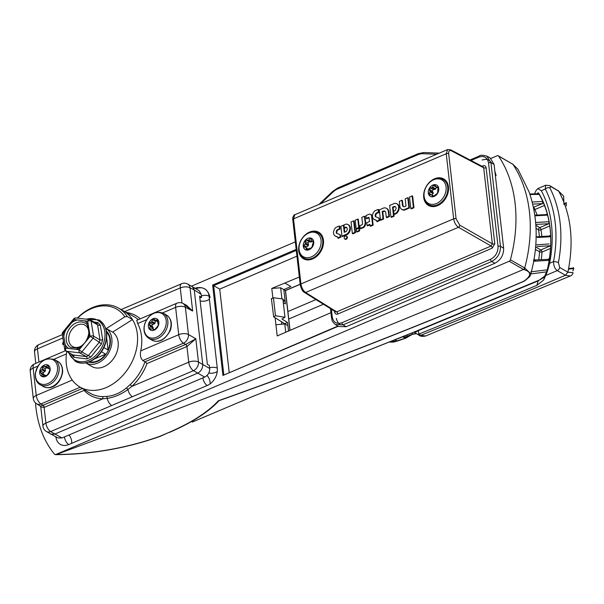 <?xml version="1.0" encoding="UTF-8"?>
<svg xmlns="http://www.w3.org/2000/svg" width="604" height="604" viewBox="0 0 604 604"><rect width="100%" height="100%" fill="white"/><g stroke="black" fill="none" stroke-linecap="round" stroke-linejoin="round"><path stroke-width="0.91" d="M341.97 236.179L347.058 234.012A5.919 4.409 -60.2 0 0 349.829 228.689A5.919 4.409 -60.2 0 0 347.647 224.409A5.919 4.409 -60.2 0 0 345.926 224.129L343.955 224.967L344.272 227.768L345.76 227.134A2.733 2.038 119.8 0 1 346.507 227.414A2.733 2.038 119.8 0 1 346.251 231.43L344.227 232.291L343.419 225.201L340.845 226.296L341.97 236.179L342.438 236.549L347.579 234.36A5.98 4.455 -60.2 0 0 350.388 228.976A5.98 4.455 -60.2 0 0 348.183 224.65A5.98 4.455 -60.2 0 0 347.912 224.545M344.733 232.072L343.97 225.42L343.419 225.201M344.272 227.768L344.741 228.131L346.266 227.482A2.673 1.993 119.8 0 1 346.734 227.61M355.484 232.683L354.163 221.064L353.604 220.845L351.03 221.947L352.343 233.454L354.918 232.351L355.484 232.683L352.804 233.823L352.343 233.454M359.644 230.902L359.372 228.478L358.814 228.259L356.239 229.361L356.503 231.679L359.078 230.577L359.644 230.902L356.972 232.049L356.503 231.679M359.297 227.867L358.323 219.29L357.772 219.071L355.19 220.166L356.156 228.637L358.731 227.542L359.297 227.867L356.624 229.007L356.156 228.637M365.631 222.446L364.952 216.458L364.401 216.24L361.826 217.334L362.513 223.412A1.578 1.178 119.8 0 1 362.249 224.628L359.893 225.639L360.211 228.433L360.679 228.795L363.842 227.451A4.824 3.594 -60.2 0 0 365.631 222.446L365.073 222.174L364.401 216.24M370.01 225.919L372.585 224.816L371.588 216.058A3.133 2.333 -60.2 0 0 370.448 214.337A3.133 2.333 -60.2 0 0 368.742 214.39L365.926 215.59L366.243 218.384L368.538 217.402A0.589 0.438 119.8 0 1 369.074 217.719L369.512 221.532L366.741 222.717L367.058 225.511L369.829 224.326L370.478 226.289L373.151 225.141L372.147 216.33A3.194 2.378 -60.2 0 0 370.984 214.579A3.194 2.378 -60.2 0 0 370.705 214.48M367.058 225.511L367.526 225.881L369.89 224.869M366.243 218.384L366.711 218.754L369.052 217.75A0.528 0.393 119.8 0 1 369.074 217.742M386.288 217.319L388.863 216.224L388.304 211.347A6.131 4.575 -60.2 0 0 386.092 208.153A6.131 4.575 -60.2 0 0 383.948 207.897L379.32 209.875L380.445 219.811L383.027 218.716L382.211 211.574L383.525 211.015A2.809 2.091 119.8 0 1 385.027 211.241A2.809 2.091 119.8 0 1 385.714 212.306L386.288 217.319L386.756 217.689L389.429 216.549L388.87 211.619A6.199 4.621 -60.2 0 0 386.628 208.388A6.199 4.621 -60.2 0 0 386.356 208.282M380.445 219.811L380.913 220.181L383.593 219.041L382.777 211.898L384.038 211.362A2.741 2.046 119.8 0 1 385.254 211.438M393.936 214.042L395.862 213.227A5.949 4.432 -60.2 0 0 398.632 207.882A5.949 4.432 -60.2 0 0 396.435 203.586A5.949 4.432 -60.2 0 0 394.729 203.306L389.633 205.473L390.947 216.987L393.521 215.885L392.532 207.172L394.367 206.387A2.612 1.948 119.8 0 1 395.341 206.666A2.612 1.948 119.8 0 1 394.857 210.721L393.619 211.249L393.936 214.042L394.404 214.412L396.383 213.567A6.01 4.477 -60.2 0 0 399.191 208.169A6.01 4.477 -60.2 0 0 396.979 203.827A6.01 4.477 -60.2 0 0 396.7 203.722M390.947 216.987L391.415 217.357L394.087 216.209L393.098 207.497L394.873 206.742A2.552 1.903 119.8 0 1 395.567 206.87M409.459 207.987L408.319 197.961L407.768 197.742L405.186 198.844L406.001 205.972L404.114 206.772A2.869 2.144 119.8 0 1 403.464 206.636A2.869 2.144 119.8 0 1 402.407 204.907L402.966 205.179L402.43 200.475L401.871 200.256L399.297 201.358L399.825 205.956A6.055 4.515 -60.2 0 0 401.434 209.127A6.055 4.515 -60.2 0 0 404.016 209.747L404.529 210.094L409.459 207.987L408.893 207.663L407.768 197.742M401.683 209.286A6.115 4.56 -60.2 0 0 401.917 209.467A6.115 4.56 -60.2 0 0 404.529 210.094M403.744 206.727A2.809 2.091 119.8 0 1 402.966 205.179M413.959 207.738L412.638 196.119L412.079 195.9L409.504 197.002L410.818 208.508L413.393 207.414L413.959 207.738L411.286 208.878L410.818 208.508M344.884 238.995A1.684 1.253 -60.2 0 0 345.103 239.207A1.684 1.253 -60.2 0 0 347.111 238.421A1.684 1.253 -60.2 0 0 346.772 236.292A1.684 1.253 -60.2 0 0 346.477 236.217M337.817 237.991L340.362 236.617A5.172 3.858 -60.2 0 0 339.388 234.412A1.261 0.936 -60.2 0 0 339.108 234.231L336.851 233.454A1.382 1.034 119.8 0 1 336.337 232.925A2.65 1.978 119.8 0 1 337.417 229.626L339.471 228.75L339.161 226.032L335.952 227.398A5.821 4.341 -60.2 0 0 333.619 231.574A5.225 3.896 -60.2 0 0 334.926 235.779A5.225 3.896 -60.2 0 0 335.582 236.134L337.357 236.813A1.993 1.487 119.8 0 1 337.795 237.742L338.285 238.361L340.928 236.889A5.24 3.903 -60.2 0 0 339.931 234.654A1.321 0.989 -60.2 0 0 339.644 234.473L339.214 234.284M335.175 235.938A5.293 3.941 -60.2 0 0 335.401 236.119A5.293 3.941 -60.2 0 0 336.073 236.481L337.561 237.055M337.145 233.559A1.321 0.989 119.8 0 1 336.896 233.189A2.59 1.933 119.8 0 1 337.946 229.973L340.037 229.082L339.712 226.251L339.161 226.032M376.745 221.389L379.297 220.037A5.172 3.858 -60.2 0 0 378.315 217.802A1.261 0.936 -60.2 0 0 378.036 217.629L375.779 216.851A1.382 1.034 119.8 0 1 375.265 216.323A2.65 1.978 119.8 0 1 376.345 213.023L378.398 212.147L378.089 209.429L374.88 210.796A5.821 4.341 -60.2 0 0 372.547 214.971A5.225 3.896 -60.2 0 0 373.853 219.169A5.225 3.896 -60.2 0 0 374.51 219.531L376.284 220.211A1.918 1.427 119.8 0 1 376.715 221.094L377.213 221.759L379.856 220.309A5.24 3.903 -60.2 0 0 378.859 218.052A1.321 0.989 -60.2 0 0 378.572 217.863L378.142 217.682M374.103 219.328A5.293 3.941 -60.2 0 0 374.329 219.516A5.293 3.941 -60.2 0 0 375.001 219.879L376.496 220.452M376.073 216.957A1.321 0.989 119.8 0 1 375.824 216.579A2.59 1.933 119.8 0 1 376.873 213.371L378.965 212.472L378.64 209.648L378.089 209.429M451.233 150.751A1.767 1.314 117.7 0 0 450.644 149.807L483.117 166.84L483.691 167.776L451.233 150.751C449.406 150.064 448.553 151.045 448.674 153.71L456.088 218.784L459.704 225.133A1.767 1.291 119.8 0 1 458.451 227.293L305.586 292.495A1.767 1.314 121.9 0 1 304.492 292.457L335.605 311.83L336.677 311.868L491.105 246.002L458.451 227.293C455.929 225.481 454.329 222.649 453.657 218.822L446.243 153.748L293.521 218.89A1.767 0.831 173.5 0 0 292.789 219.675C292.125 218.074 294.125 214.194 294.805 214.745L293.521 218.89L300.935 283.956C301.6 287.798 303.148 290.645 305.586 292.495L336.677 311.868A1.767 0.838 -113.1 0 1 337.863 313.989L492.283 248.123L494.789 243.805A1.767 0.831 173.5 0 1 492.358 243.842L483.691 167.776A1.767 0.831 173.5 0 0 486.122 167.738C485.729 165.949 484.657 165.322 482.913 165.858A1.767 0.838 66.9 0 1 482.807 166.681M448.674 153.71A1.767 0.831 -6.5 0 0 446.243 153.748L447.639 149.55M331.369 309.195L332.268 317.085C333.453 322.468 336.67 324.348 341.909 322.732A1.767 0.838 -113.1 0 0 343.087 324.861L346.107 326.741L494.865 263.291L491.694 261.479L343.087 324.861L335.409 324.552M498.028 246.387A1.767 0.831 173.5 0 1 500.467 246.349L503.638 248.161L494.087 164.386L490.939 162.733L500.467 246.349C500.565 253.167 497.643 258.202 491.694 261.479A1.767 0.838 -113.1 0 1 490.508 259.35C495.62 256.549 498.126 252.23 498.028 246.387L488.508 162.763C487.322 157.387 484.106 155.5 478.866 157.115L470.984 160.475M486.726 156.081L490.003 157.795L494.087 164.386M503.638 248.161C503.744 254.986 500.822 260.03 494.865 263.291M346.107 326.741L338.504 326.485L335.484 324.597C330.698 320.241 332.464 320.256 331.536 317.87A1.767 0.831 -6.5 0 1 332.268 317.085M478.866 157.115A1.767 0.838 66.9 0 1 479.191 156.081C480.037 154.956 482.588 154.979 486.847 156.142L490.939 162.733A1.767 0.831 173.5 0 0 488.508 162.763M335.296 311.641A1.767 0.831 -6.5 0 1 334.646 312.109C335.046 313.906 336.111 314.533 337.863 313.989M459.704 225.133L492.358 243.842L491.105 246.002A1.767 0.838 -113.1 0 1 492.283 248.123M413.393 207.414L412.079 195.9M402.407 204.907L401.871 200.256M404.016 209.747L408.893 207.663M395.862 213.227L396.383 213.567M393.521 215.885L394.087 216.209M392.532 207.172L393.098 207.497M394.367 206.387L394.873 206.742M388.863 216.224L389.429 216.549M388.304 211.347L388.87 211.619M383.027 218.716L383.593 219.041M382.211 211.574L382.777 211.898M383.525 211.015L384.038 211.362M372.585 224.816L373.151 225.141M360.211 228.433L363.314 227.104L363.842 227.451M363.314 227.104A4.764 3.549 -60.2 0 0 365.073 222.174M358.731 227.542L357.772 219.071M359.078 230.577L358.814 228.259M354.918 232.351L353.604 220.845M347.058 234.012L347.579 234.36M345.76 227.134L346.266 227.482M345.345 236.081A1.623 1.208 -60.2 0 0 344.25 237.425A1.623 1.208 -60.2 0 0 344.627 238.859A1.623 1.208 -60.2 0 0 346.56 238.104A1.623 1.208 -60.2 0 0 346.228 236.058A1.623 1.208 -60.2 0 0 345.345 236.081M337.417 229.626L337.946 229.973M339.471 228.75L340.037 229.082M340.399 236.896L340.966 237.221M376.345 213.023L376.873 213.371M378.398 212.147L378.965 212.472M379.327 220.286L379.893 220.619M35.47 373.71A13.567 10.117 -60.2 0 0 51.121 381.6A13.567 10.117 -60.2 0 0 52.88 359.705A13.567 10.117 -60.2 0 0 35.47 373.71M39.668 371.739A6.463 4.817 -60.2 0 0 44.039 376.843A6.463 4.817 -60.2 0 0 50.034 370.713A6.463 4.817 -60.2 0 0 45.791 364.695A6.463 4.817 -60.2 0 0 39.668 371.739M40.287 372.525L40.415 370.894L42.423 369.021L42.423 367.134L43.722 366.092L46.017 366.598L47.927 365.307L48.886 368.561L49.807 369.157L49.679 370.788L47.671 374.548L46.372 375.597L45.323 375.235L42.907 376.232L41.744 375.643L42.016 374.087L40.287 372.525L43.148 374.163L43.277 372.532L44.953 371.528L41.993 369.837M41.993 376.284L41.744 375.643L42.831 376.269M41.699 373.415L44.975 375.779M44.658 375.107L43.148 374.163M42.423 369.021L45.383 370.72L44.953 371.528M45.383 370.72L45.285 368.772L46.584 367.73L48.229 368.425L45.27 366.734M48.977 368.289L48.229 368.425M426.296 186.628A13.567 10.117 -60.2 0 0 433.672 204.326A13.567 10.117 -60.2 0 0 445.307 183.91A13.567 10.117 -60.2 0 0 426.296 186.628M429.331 188.342A6.463 4.817 -60.2 0 0 430.018 196.141A6.463 4.817 -60.2 0 0 437.183 193.914A6.463 4.817 -60.2 0 0 437.024 185.3A6.463 4.817 -60.2 0 0 429.331 188.342M431.301 194.798L429.572 194.745L429.021 193.423L430.101 191.906L429.467 189.43L430.335 187.904L432.094 187.708L433.544 185.481L434.963 185.277L436.496 187.074L438.021 186.893M429.572 194.745L429.165 194.624M438.24 187.142L437.726 186.847L438.277 188.169L437.696 189.966L437.832 192.163L436.964 193.68L433.755 196.104L432.336 196.308L431.898 195.137L433.695 196.164M438.293 188.108L435.899 186.734M431.883 195.062L433.06 193.605L430.101 191.906M430.191 191.045L433.151 192.736L433.06 193.605M433.151 192.736L432.328 191.068L433.196 189.543L435.054 189.399L432.094 187.708M432.789 187.18L435.748 188.878L435.054 189.399M435.748 188.878L436.405 187.119M275.122 317.764L277.198 335.937L330.939 312.676M299.32 277.032L271.785 288.433L272.842 297.712M296.949 256.179L219.713 289.12L229.203 372.419M219.713 289.12L213.657 285.647L223.805 374.722M337.855 326.077L222.921 375.454L212.623 285.05L213.657 285.647L296.285 250.403M498.587 156.104A139.584 104.039 119.8 0 1 510.403 259.811L524.725 267.972L530.908 273.884L533.226 263.835C538.209 238.504 536.85 214.579 529.149 192.064L517.96 169.286L512.804 164.235L498.587 156.104A1.767 1.314 -60.2 0 0 498.247 155.779A1.767 1.314 -60.2 0 0 497.19 155.757L490.969 158.414M191.634 286.085L295.318 241.864M35.515 402.959A119.26 88.894 -60.2 0 0 54.571 454.299L56.315 454.495C216.292 395.507 372.019 333.823 523.502 269.452L509.21 261.26L55.432 454.661C91.461 454.419 126.296 448.349 159.947 436.45A1.767 0.695 69.7 0 0 159.984 436.435M509.21 261.26A1.767 1.314 -60.2 0 0 510.403 259.811M196.217 288.689A14.134 10.532 119.8 0 1 205.005 289.044A14.134 10.532 119.8 0 1 209.075 296.217L217.274 368.206A14.134 10.532 119.8 0 1 207.248 385.495L68.796 444.552A14.134 10.532 119.8 0 1 60.717 444.604A14.134 10.532 119.8 0 1 55.938 437.024M56.315 454.495C92.019 454.178 126.455 448.145 159.622 436.398L168.78 432.494C191.279 422.808 207.799 412.23 218.354 400.769C323.087 363.442 423.872 324.031 520.701 282.529L523.751 281.23C531.611 275.802 531.588 271.891 523.706 269.497L524.619 267.95M498.247 155.779L512.804 164.235M512.622 164.031A1.767 1.08 124.6 0 1 512.698 164.069A1.767 1.08 124.6 0 1 512.917 164.318A139.584 104.039 119.8 0 1 524.725 267.972A1.767 1.367 -76.7 0 1 523.706 269.497M218.354 400.769L218.874 400.731C323.555 363.404 424.28 324.001 521.048 282.521L524.098 281.222A1.767 0.838 66.9 0 0 524.189 281.17M524.37 281.079A1.767 1.767 0 0 1 524.098 281.222A1.767 0.838 66.9 0 1 523.751 281.23A1.767 1.261 56.9 0 0 524.37 281.079L524.37 281.079C532.645 274.609 529.278 276.202 530.908 273.884M160.03 436.42A1.767 0.838 66.9 0 1 159.622 436.398A1.767 0.695 69.7 0 0 159.947 436.45A1.767 1.767 0 0 0 160.03 436.42L168.78 432.494M285.163 290.373L283.804 289.603L285.435 303.887L283.314 302.672M284.99 283.14L290.954 286.553L283.804 289.603L280.656 287.798L281.917 298.882M287.557 322.506L284.695 323.721L273.672 316.858L275.469 315.726L284.975 317.304L281.947 319.01L287.557 322.506L288.531 331.105M283.185 301.592L285.08 300.784L282.959 299.569M281.464 321.713L281.751 324.235M275.922 324.763L284.778 323.963L287.904 325.609M284.778 323.963L285.722 332.298M271.785 288.433L280.656 287.798M273.672 316.858L271.377 298.535M271.626 298.844L273.416 297.719L282.891 299.01L284.975 317.304M299.101 249.626A13.567 10.117 -60.2 0 0 316.753 252.917A13.567 10.117 -60.2 0 0 314.405 232.283A13.567 10.117 -60.2 0 0 299.101 249.626M303.284 246.273A6.463 4.817 -60.2 0 0 308.765 249.867A6.463 4.817 -60.2 0 0 313.778 242.687A6.463 4.817 -60.2 0 0 308.259 238.218A6.463 4.817 -60.2 0 0 303.284 246.273M305.647 247.413L303.887 246.809M304.046 246.877L303.872 245.337L305.262 244.039L305.231 241.358L306.371 240.067L308.803 240.022L309.822 238.595L311.136 238.844L312.14 241.102L313.34 241.389M313.423 241.457L312.049 246.862L310.909 248.161L308.984 248.486L307.459 249.633L306.145 249.384L306.1 247.95L308.153 249.127M306.387 249.822L306.145 249.384L306.983 249.867M313.619 241.947L311.687 240.566M310.743 238.316L311.136 238.844M303.872 245.337L306.734 246.976L308.221 245.73L305.262 244.039M305.556 243.178L308.516 244.869L308.221 245.73M308.516 244.869L308.093 243.004L309.233 241.706L311.015 242.038L308.055 240.339M308.803 240.022L311.762 241.721L311.015 242.038M311.762 241.721L312.147 241.132M85.549 319.108L98.935 319.909A23.85 17.78 119.8 0 1 105.345 342.861A23.85 17.78 119.8 0 1 75.228 361.305A23.85 17.78 -60.2 0 0 75.266 361.328C83.813 365.224 92.065 362.71 100.03 353.785L102.597 350.101L102.605 349.135L102.537 350.207M104.575 346.175L104.417 345.284L104.681 345.911L102.597 350.101M65.821 329.875L71.695 322.695A15.9 11.854 119.8 0 1 77.38 319.954L84.56 320.837A15.9 11.854 119.8 0 1 88.252 324.741L89.558 332.804A15.9 11.854 119.8 0 1 87.572 339.448L81.699 346.628A15.9 11.854 119.8 0 1 76.013 349.369L68.833 348.485A15.9 11.854 119.8 0 1 65.134 344.582L63.828 336.519A15.9 11.854 119.8 0 1 65.821 329.875L63.261 333L62.778 332.253A2.476 2.476 0 0 0 62.25 334.216L64.696 349.308A2.476 2.476 0 0 0 65.904 351.06A2.476 1.842 -60.2 0 0 66.44 351.241L72.903 354.941L86.334 356.594L88.327 355.635L99.313 342.204L100.007 339.878L97.569 324.786L96.278 323.419M76.013 349.369L79.139 349.754L81.865 351.936L92.85 338.504A2.476 1.842 -60.2 0 0 93.552 336.179A2.476 1.216 170.8 0 0 90.132 336.315L99.313 342.204L101.336 344.167L102.672 339.697L100.324 325.186A2.476 1.465 -3.9 0 1 97.569 324.786L91.106 321.086A2.476 1.842 -60.2 0 0 90.343 319.894A2.476 1.842 -60.2 0 0 89.815 319.72A2.476 1.57 97 0 0 89.422 319.591L75.983 317.93A2.476 2.476 0 0 0 73.771 318.821L74.254 319.569L71.695 322.695M63.828 336.519L63.261 333A2.476 1.216 170.8 0 0 62.25 334.216M65.134 344.582L65.708 348.093A2.476 1.216 170.8 0 0 64.696 349.308M102.672 339.697A2.476 0.936 -13.8 0 1 100.007 339.878L93.552 336.179L91.106 321.086A2.476 1.216 170.8 0 0 87.686 321.222L84.56 320.837M65.904 351.06L72.903 354.941A2.476 1.82 -86.1 0 1 74.028 357.334L71.544 354.714A2.476 0.936 -13.8 0 0 71.831 354.457M94.043 322.015L97.84 322.566A2.476 1.291 -80.5 0 1 96.723 323.548M81.699 346.628L79.139 349.754A2.476 1.57 97 0 0 79.871 352.895L86.334 356.594A2.476 1.291 -80.5 0 1 86.946 358.927L74.028 357.334M86.946 358.927L90.766 357.085A2.476 0.619 33.7 0 0 88.327 355.635L81.865 351.936A2.476 1.842 -60.2 0 1 79.871 352.895L66.44 351.241A2.476 1.57 97 0 1 65.708 348.093L68.833 348.485M101.336 344.167L90.766 357.085M100.324 325.186L97.84 322.566M103.926 347.617L108.063 349.988A17.493 13.039 -60.2 0 0 106.614 332.094M89.626 361.758A17.493 13.039 -60.2 0 0 105.64 354.163L101.51 351.8M94.896 358.746L105.64 354.163M108.063 349.988L106.697 338.013M145.043 323.283A13.567 10.117 -60.2 0 0 156.451 337.266A13.567 10.117 -60.2 0 0 164.092 315.363A13.567 10.117 -60.2 0 0 145.043 323.283M148.788 323.442A6.463 4.817 -60.2 0 0 151.159 330.335A6.463 4.817 -60.2 0 0 158.082 326.258A6.463 4.817 -60.2 0 0 156.081 318.474A6.463 4.817 -60.2 0 0 148.788 323.442M152.148 328.878L150.381 329.233L149.535 328.191L150.283 326.59L149.135 324.431L149.709 322.8L151.445 322.196L152.502 319.675L153.922 319.086L155.855 320.369L157.599 319.72M150.381 329.233L149.747 329.15M157.923 320.188L157.115 319.72L157.961 320.762L157.712 322.649L158.361 324.522L157.787 326.152L154.994 329.278L153.575 329.867L152.835 329.014L154.352 329.882M157.87 321.524L155.16 320.233M152.865 329.006L153.242 328.282L150.283 326.59M150.2 325.775L153.152 327.474L153.242 328.282M153.152 327.474L152.004 326.069L152.57 324.439L154.405 323.895L151.445 322.196M152.049 321.524L155.009 323.223L154.405 323.895M155.009 323.223L155.364 321.32L152.502 319.675M566.356 205.934L566.273 202.536L565.178 203.389M563.917 204.477L563.653 196.172L558.655 191.106L550.478 186.417L549.897 187.972A126.508 94.292 119.8 0 1 558.406 262.657L559.712 267.481L567.888 272.17C574.208 241.139 571.135 214.118 558.655 191.106L549.7 185.624A3.533 2.635 119.8 0 1 550.478 186.417M537.183 193.801L537.386 193.144L538.534 192.91L538.557 193.295C551.022 214.677 553.928 240.256 547.277 270.026L544.778 276.028L538.255 280.868L418.413 330.584L418.814 334.103L420.86 335.273L425.654 335.998L570.282 275.99L565.45 275.273L567.888 272.17L573.09 272.668L568.062 272.261M572.864 270.894L573.8 268.599L573.385 267.617A0.846 0.77 -119.5 0 1 573.09 268.116M568.515 269.12L570.055 268.916M389.331 342.068L396.949 340.898L405.186 338.157L407.413 336.368L412.668 334.254L416.398 333.574M392.698 340.724L394.857 339.909L397.5 340.988L393.491 342.098L389.293 342.091M402.672 336.715L402.679 336.768A9916.072 7391.05 119.8 0 1 394.857 339.909M414.993 331.755L415.099 332.728L414.261 332.2M415.537 333.008L415.597 333.536L412.502 334.133L407.255 336.247L405.797 337.485L404.604 337.689L402.679 336.768M560.459 194.488L562.8 199.509M426.386 335.703L425.669 335.998M417.757 334.442L419.063 335.19L420.86 335.273A9922.436 7395.791 -60.2 0 0 565.45 275.273L557.273 270.592C554.804 268.735 553.566 265.73 553.551 261.592A122.974 91.657 -60.2 0 0 545.276 188.992A9915.37 7390.521 -60.2 0 0 541.305 190.69L537.734 188.629L536.042 190.539L534.578 193.778M541.305 190.69A118.354 88.214 119.8 0 1 549.572 263.284A9915.37 7390.521 -60.2 0 0 553.551 261.592A3.533 0.997 10.7 0 1 558.406 262.657M415.099 332.728L417.689 334.405L418.814 334.103A9922.436 7395.791 -60.2 0 0 536.775 285.375L543.615 280.105L545.722 275.492C546.998 272.804 548.281 268.727 549.572 263.284M547.277 270.026L547.307 269.935A112.54 83.88 119.8 0 0 538.534 192.91L537.968 193.816M415.937 331.981L418.413 330.584L417.832 330.509M549.897 187.972A3.533 2.122 -27.3 0 0 545.276 188.992L545.691 185.217L537.734 188.629M405.186 338.157A3.533 1.329 70.8 0 0 405.669 338.202L412.834 334.072M405.903 337.787A3.533 2.854 51.7 0 0 407.428 337.266M407.413 336.368A3.533 2.809 49.3 0 0 409.202 335.809M412.668 334.254L416.609 333.71M417.689 334.405L419.116 335.22C420.195 336.353 422.37 336.624 425.624 336.013M416.398 331.679L414.956 331.475M568.53 269.029L573.483 268.697L572.464 268.214L573.8 268.599M564.559 203.918L566.001 203.05A0.846 0.551 153.3 0 0 566.273 202.536M564.732 204.031A0.846 0.551 24.5 0 0 565.201 203.774L565.223 203.729M537.386 193.144A0.71 0.574 17.4 0 0 538.043 193.559M538.541 280.46L538.255 280.868A94.828 70.683 119.8 0 1 536.775 285.375M544.884 275.817A0.71 0.634 25.7 0 0 544.823 275.922L544.823 275.922A0.71 0.634 25.7 0 0 544.778 276.028A104.824 78.135 119.8 0 1 543.615 280.105M192.246 422.09L253.001 396.36L417.726 330.592M301.086 377.153L303.495 376.201M546.718 271.838L530.893 273.937M539.402 194.382L529.987 194.526M532.177 202.046L542.641 201.449L542.566 203.623L532.69 204.137M547.149 214.684L547.549 215.122L535.053 215.832M535.635 222.498L549.051 221.706L548.915 223.691L535.793 224.454M550.72 236.738L537.447 237.485M535.778 244.914L549.081 243.941M549.346 260.332L533.717 261.26M530.841 271.838L547.337 269.814M535.62 246.953L540.806 249.928L550.682 245.715L537.19 246.545M534.797 215.213L547.473 214.511M550.327 236.104L550.705 236.338M535.069 260.46L535.091 261.275M192.17 286.387L194.254 290.003L190.003 287.776A7.067 5.262 117.7 0 0 187.64 283.993L199.177 290.743L201.26 294.367L201.593 297.281L199.818 298.036M201.593 297.281L199.599 296.141L207.368 364.295L209.369 365.541L209.701 368.455C209.762 372.351 208.093 375.235 204.688 377.1L193.454 370.667L111.687 405.541A7.067 3.352 -113.1 0 1 107.195 398.361L102.839 398.799A1.767 1.095 91.8 0 0 102.227 396.556L106.478 396.458C113.59 395.839 120.219 393.015 126.387 387.972L130.071 384.68A44.145 32.903 -60.2 0 0 144.998 361.773L142.831 360.512C140.596 358.414 139.901 355.197 140.762 350.871L178.724 334.676L175.613 307.353L162.612 312.895M111.687 405.541L50.623 431.588L62.001 437.96L204.688 377.1M62.001 437.96L57.916 437.953L46.251 431.422A7.067 5.27 121.9 0 0 50.623 431.588A7.067 3.352 -113.1 0 1 45.904 423.087L102.839 398.799A45.912 34.217 119.8 0 1 84.084 390.388L44.115 407.436L40.77 406.915M77.312 318.097A43.835 32.669 119.8 0 1 118.512 308.093L123.624 311.022A43.835 32.669 119.8 0 1 132.472 319.584L127.293 316.549L124.839 316.843A42.069 31.355 -60.2 0 0 77.584 318.127M63.465 341.698A42.069 31.355 -60.2 0 0 63.042 343.2L63.684 343.049M66.742 351.543A43.835 32.669 119.8 0 0 79.509 386.771A43.835 32.669 119.8 0 0 125.39 372.419A43.835 32.669 119.8 0 0 132.472 319.584L112.661 332.094A20.143 15.017 -60.2 0 1 114.443 357.243A20.143 15.017 -60.2 0 1 91.582 366.386L85.836 362.898A19.955 14.873 -60.2 0 0 108.395 353.31A19.955 14.873 -60.2 0 0 106.221 328.599L124.839 316.843M88.803 362.075A18.022 13.431 -60.2 0 0 107.361 352.223A18.022 13.431 -60.2 0 0 106.47 331.226M50.608 434.125L54.692 434.125L197.727 373.121C201.132 371.256 202.801 368.372 202.74 364.476L209.701 368.455M201.26 294.367L194.254 290.003L202.74 364.476L198.467 362.022A7.067 5.149 119.8 0 1 193.454 370.667A7.067 3.352 -113.1 0 1 188.727 362.166L186.946 346.515L146.983 363.563L144.998 361.773L185.738 344.401L195.817 338.753L186.946 346.515A1.767 0.823 66 0 0 185.738 344.401M146.636 319.712L137.652 323.54A43.956 32.759 119.8 0 1 140.762 350.871M137.652 323.54L136.753 320.324L176.927 303.193A7.067 3.352 66.9 0 0 175.613 307.353A7.067 3.307 173.5 0 1 185.352 307.209L188.463 334.541A7.067 5.149 119.8 0 1 183.45 343.185L142.831 360.512M182.816 303.351L192.661 311.045L186.538 305.299L182.982 303.434A7.067 5.262 117.7 0 1 185.352 307.209L192.661 311.045L190.003 287.776A7.067 3.307 173.5 0 0 180.271 287.912L124.718 311.604M146.983 363.563A45.912 34.217 119.8 0 1 131.793 386.447L127.897 389.535C121.381 394.276 114.481 397.221 107.195 398.361A1.767 0.959 85.5 0 0 106.478 396.458M132.389 396.715A7.067 3.352 -113.1 0 1 127.897 389.535A1.767 0.649 50.2 0 0 126.387 387.972M80.234 387.209L40.974 403.955A7.067 5.27 121.9 0 1 36.602 403.789L40.196 406.031L42.959 405.299L82.348 388.5M186.825 346.568A1.767 0.838 66.9 0 0 185.639 344.439L183.45 343.185A7.067 3.352 66.9 0 1 178.724 334.676A7.067 3.307 -6.5 0 1 188.463 334.541L195.817 338.753L198.467 362.022A7.067 3.307 173.5 0 0 188.727 362.166L131.793 386.447A1.767 0.453 46.9 0 0 130.071 384.68M112.661 332.094L106.221 328.599M63.042 343.2L62.567 344.159L64.001 345.027M62.567 344.159A43.835 32.669 119.8 0 1 63.39 341.268M118.512 308.093A43.835 32.669 119.8 0 1 127.293 316.549M207.248 385.495A6.191 2.937 -113.1 0 1 202.914 377.855M217.274 368.206A6.191 2.899 173.5 0 0 209.626 367.836M68.796 444.552A6.191 2.937 -113.1 0 1 64.462 436.911M209.075 296.217A6.191 2.899 173.5 0 0 201.426 295.847M292.789 219.675L300.203 284.741A1.767 0.831 173.5 0 1 300.935 283.956L453.657 218.822A1.767 0.831 -6.5 0 1 456.088 218.784M434.563 178.776A15.281 11.393 119.8 0 1 447.572 194.337A15.281 11.393 119.8 0 1 426.145 203.472A15.281 11.393 119.8 0 1 434.563 178.776M309.558 232.095A15.281 11.393 119.8 0 1 322.566 247.655A15.281 11.393 119.8 0 1 301.132 256.791A15.281 11.393 119.8 0 1 309.558 232.095M303.057 257.561A14.579 10.864 -60.2 0 0 304.25 258.399C315.53 266.266 331.234 238.844 318.738 233.099A14.579 10.864 -60.2 0 0 317.41 232.487M428.062 204.243A14.579 10.864 -60.2 0 0 429.255 205.081C440.543 212.948 456.239 185.526 443.744 179.781A14.579 10.864 -60.2 0 0 442.422 179.169M481.992 166.251L482.913 165.858M486.122 167.738L494.789 243.805M334.646 312.109L334.541 311.173M341.909 322.732L490.508 259.35M436.669 154.231L422.687 153.726A14.3 10.661 -60.2 0 0 418.013 154.654L337.553 188.969A14.3 10.661 -60.2 0 0 333.114 191.929L320.535 203.767M437.16 154.02A1.767 1.095 -87.9 0 1 438.179 153.069L423.774 152.54L418.338 153.612L337.885 187.927L332.925 191.226A1.767 0.445 46.7 0 0 333.114 191.929M422.687 153.726A1.767 1.095 -87.9 0 1 423.774 152.54M418.013 154.654A1.767 0.838 -113.1 0 1 418.338 153.612M319.093 204.379L319.961 203.427A1.767 0.445 46.7 0 0 320.06 203.971M337.553 188.969A1.767 0.838 -113.1 0 1 337.885 187.927M371.588 216.058L372.147 216.33M368.538 217.402L369.052 217.75M339.388 234.412L339.931 234.654M336.337 232.925L336.896 233.189M335.582 236.134L336.073 236.481M340.362 236.617L340.928 236.889M378.315 217.802L378.859 218.052M375.265 216.323L375.824 216.579M374.51 219.531L375.001 219.879M379.297 220.037L379.856 220.309M57.758 361.426L54.587 359.614A14.488 10.796 119.8 0 1 56.761 377.553A14.488 10.796 119.8 0 1 40.189 384.756L43.36 386.568A14.488 10.796 -60.2 0 0 55.289 384.763A14.488 10.796 -60.2 0 0 62.325 371.822A14.488 10.796 -60.2 0 0 57.758 361.426C61.095 363.231 62.725 366.832 62.65 372.23C59.698 386.93 49.279 389.761 43.36 386.568M44.417 375.462L42.016 374.087M40.415 370.894L43.277 372.532M43.722 366.092L46.584 367.73M46.017 366.598L48.607 368.078M48.365 366.122L47.188 365.45M45.285 368.772L42.423 367.134M444.718 180.437L443.193 179.562A14.488 10.796 119.8 0 1 445.359 197.5A14.488 10.796 119.8 0 1 428.795 204.711L430.32 205.579M429.021 193.423L431.452 194.813M430.335 187.904L433.196 189.543M436.035 186.908L433.544 185.481M432.328 191.068L429.467 189.43M212.623 285.05L296.171 249.407M338.195 326.288L222.921 375.454M71.506 443.396A6.191 2.937 66.9 0 0 68.992 434.978M210.064 383.887A6.191 2.937 66.9 0 0 207.044 375.484M217.266 371.43A6.191 2.899 -6.5 0 1 208.818 373.015M209.407 299.139A6.191 2.899 -6.5 0 1 200.143 300.913M289.958 330.494L285.405 290.524L300.143 284.235M273.416 297.719L275.469 315.726M319.712 233.756L318.18 232.88A14.488 10.796 119.8 0 1 320.354 250.819A14.488 10.796 119.8 0 1 303.782 258.029L305.307 258.905M306.371 240.067L309.233 241.706M311.347 239.471L309.822 238.595M308.093 243.004L305.231 241.358M68.35 352.464L75.266 361.328A23.85 17.78 -60.2 0 0 105.383 342.883A23.85 17.78 -60.2 0 0 98.973 319.931A23.85 17.78 -60.2 0 0 98.958 319.916M88.826 333.212A12.367 9.219 -60.2 0 0 80.634 324.182A12.367 9.219 -60.2 0 0 69.271 334.661A12.367 9.219 -60.2 0 0 71.378 345.677A12.367 9.219 -60.2 0 0 81.585 345.858M66.893 333.906A14.134 10.532 119.8 0 1 84.741 322.981C87.082 323.314 88.448 326.719 88.826 333.197C87.437 340.731 83.579 345.692 77.236 348.078L70.691 347.511A14.134 10.532 119.8 0 1 66.893 333.906M77.38 319.954L74.254 319.569A2.476 1.57 97 0 1 75.983 317.93M87.572 339.448L90.132 336.315L89.558 332.804M88.252 324.741L87.686 321.222A2.476 1.57 97 0 1 89.422 319.591A2.476 2.476 0 0 1 90.343 319.894L96.897 323.646M68.879 352.766A22.922 17.086 -60.2 0 0 86.485 361.064A22.922 17.086 -60.2 0 0 103.865 342.332A22.922 17.086 -60.2 0 0 86.349 319.206M166.455 315.062L163.291 313.25A14.488 10.796 119.8 0 1 165.458 331.188A14.488 10.796 119.8 0 1 148.894 338.391L152.057 340.203A14.488 10.796 -60.2 0 0 170.094 329.792A14.488 10.796 -60.2 0 0 166.455 315.062C171.151 318.331 172.48 323.344 170.441 330.109C165.149 339.984 159.026 343.344 152.057 340.203M149.535 328.191L151.106 329.097M149.709 322.8L152.57 324.439M152.004 326.069L149.135 324.431M559.712 267.481A3.533 2.635 -60.2 0 1 557.273 270.592A9922.436 7395.791 119.8 0 1 545.722 275.492M412.358 332.819L412.502 334.133M407.104 334.933L407.255 336.247M405.578 335.545L405.797 337.485M404.416 336.013L404.604 337.689M323.419 304.242L288.757 319.025M287.904 311.558L315.952 299.592M535.854 225.345L539.78 227.587L548.915 223.691M549.323 235.93L550.659 235.356M549.776 225.972L540.98 229.731A98.943 73.748 119.8 0 1 541.818 236.239M539.387 236.458A97.176 72.435 -60.2 0 0 538.534 229.837L536.02 228.395M533.4 207.293L542.566 203.623M546.129 214.518L547.337 214.005M544.521 205.443L534.834 209.573A98.943 73.748 119.8 0 1 537.092 214.971M547.888 259.32L549.466 258.64M550.546 248.418L542.007 252.064A98.943 73.748 119.8 0 1 541.244 259.629M534.049 259.35L535.582 260.226M538.708 259.856A97.176 72.435 -60.2 0 0 539.546 251.77L535.393 249.392M540.806 249.928A1.767 1.314 -60.2 0 0 539.546 251.77A1.767 0.649 3.8 0 0 542.007 252.064A1.767 0.838 66.9 0 0 540.806 249.928M539.78 227.587A1.767 1.314 -60.2 0 0 538.534 229.837A1.767 0.868 -9.5 0 0 540.98 229.731A1.767 0.838 66.9 0 0 539.78 227.587M533.944 210.056A1.767 1.042 -25 0 0 534.834 209.573A1.767 0.838 66.9 0 0 533.642 207.436A1.767 1.314 -60.2 0 0 533.445 207.527M42.959 405.299A1.767 0.853 67.9 0 1 44.115 407.436L45.904 423.087A7.067 3.307 -6.5 0 0 42.967 426.228A7.067 7.067 0 0 0 46.251 431.422M181.985 303.004L180.271 287.912A7.067 3.352 66.9 0 1 181.585 283.752L121.072 309.565M126.266 312.434A45.912 34.217 119.8 0 1 140.279 318.821M62.861 337.991L37.44 348.833L38.943 362.045M79.509 386.771L89.588 392.902A44.145 32.903 -60.2 0 0 102.227 396.556M138.256 319.69A44.145 32.903 -60.2 0 0 133.454 316.307L123.344 310.864M37.939 366.077L33.137 368.123L36.248 395.454A7.067 3.352 -113.1 0 0 40.974 403.955L43.058 405.254A1.767 0.838 66.9 0 1 44.243 407.383M65.459 350.735L34.451 363.963A7.067 3.352 -113.1 0 0 33.137 368.123A7.067 3.307 173.5 0 0 30.2 371.264L33.311 398.595A7.067 3.307 -6.5 0 1 36.248 395.454L72.269 380.09M66.41 353.929L53.907 359.259M34.511 351.973A7.067 3.307 -6.5 0 1 37.44 348.833A7.067 3.352 66.9 0 1 38.754 344.673A7.067 7.067 0 0 0 34.511 351.973L35.81 363.382M210.086 297.583C208.01 289.029 202.74 285.956 194.284 288.357M294.797 214.745L447.594 149.573L450.644 149.807M479.191 156.081L470.04 159.984M330.486 308.644L331.536 317.87M300.203 284.741C301.283 289.052 302.71 291.619 304.492 292.457M439.116 153.19L438.179 153.069M332.925 191.226L319.961 203.427M340.044 324.31C338.414 323.676 337.183 321.713 336.353 318.414M401.434 209.127L401.917 209.467M396.435 203.586L396.979 203.827M386.092 208.153L386.628 208.388M370.448 214.337L370.984 214.579M347.647 224.409L348.183 224.65M344.627 238.859L345.103 239.207M346.228 236.058L346.772 236.292M339.161 234.254L339.705 234.495M334.926 235.779L335.401 236.119M378.089 217.651L378.632 217.893M373.853 219.169L374.329 219.516M54.587 359.614C44.719 357.032 38.286 361.819 35.296 373.952C35.206 379.32 36.836 382.921 40.189 384.756M443.193 179.562C436.722 176.927 431.06 179.267 426.205 186.583C422.4 194.45 423.261 200.49 428.795 204.711M438.262 188.214L436.164 187.013M433.77 196.089L431.679 194.896M512.554 163.971L517.96 169.286M219.199 400.52C208.493 412.094 191.823 422.755 169.188 432.517M290.056 330.456L285.518 290.584L300.158 284.341M496.148 175.568L494.872 171.279M318.18 232.88C310.026 227.587 297.206 239.426 298.927 250.048C299.388 253.688 301.011 256.345 303.782 258.029M313.619 241.97L312.026 241.056M98.935 319.909L98.973 319.931C106.863 325.548 108.773 334.208 104.688 345.903M73.771 318.821L62.778 332.253M89.143 361.947L89.822 362.332M106.53 331.588L107.21 331.974M163.291 313.25C155.447 310.509 149.316 313.876 144.907 323.344C142.869 330.109 144.197 335.122 148.894 338.391M157.84 321.789L155.311 320.339M154.375 329.867L152.721 328.923M573.09 272.668C572.607 274.48 571.671 275.59 570.282 275.99L570.282 275.99M549.7 185.624L545.691 185.217M557.877 190.305L563.653 196.172M397.5 340.988L405.669 338.202M568.643 268.418L573.03 268.153M564.793 204.56L565.201 203.774M570.84 268.863L568.5 269.195M418.051 330.373L538.39 280.452C541.871 278.942 544.015 277.432 544.823 275.922L547.269 270.071M535.944 236.866L550.682 235.93M533.34 260.052L549.368 259.297M417.583 330.713L303.45 376.216M538.889 193.854L529.799 193.959M482.075 159.977L485.873 159.305L487.828 159.72L489.64 160.709L491.701 163.125M38.754 344.673L62.318 334.624M187.64 283.993A7.067 7.067 0 0 0 181.585 283.752M40.196 406.031L40.77 406.93L42.967 426.228M33.311 398.595A7.067 7.067 0 0 0 36.602 403.789M34.451 363.963A7.067 7.067 0 0 0 30.2 371.264M182.982 303.434A7.067 7.067 0 0 0 176.927 303.193"/></g></svg>
